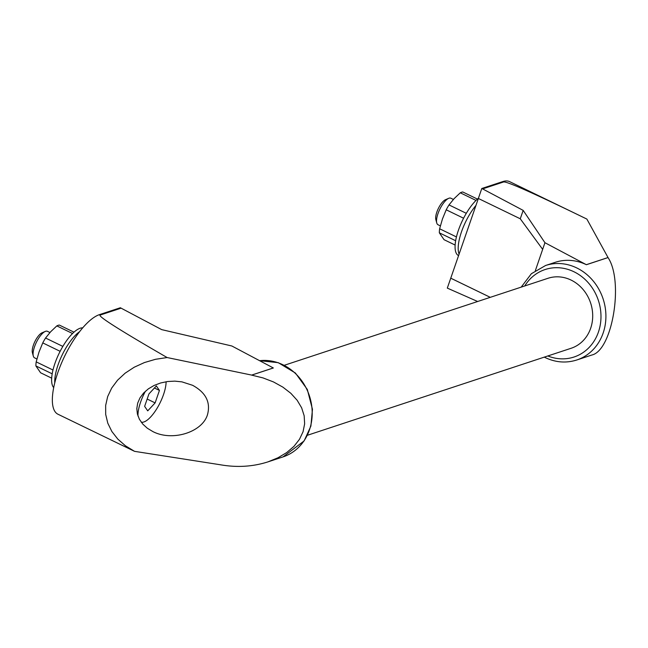 <?xml version="1.0" encoding="UTF-8"?>
<svg xmlns="http://www.w3.org/2000/svg" width="648" height="648" viewBox="0 0 648 648"><rect width="100%" height="100%" fill="white"/><g stroke="black" fill="none" stroke-linecap="round" stroke-linejoin="round"><path stroke-width="0.97" d="M156.354 385.933L148.951 393.895L144.634 406.353L147.72 410.856L155.123 402.894L159.44 390.428L156.354 385.933M73.969 332.165L59.333 325.069A26.171 9.145 115.9 0 0 56.83 325.895L50.69 331.719L45.554 338.021L62.848 346.405M56.83 325.895L72.544 333.518M45.554 338.021A26.171 9.145 115.9 0 0 42.76 342.897L38.977 352.148L36.191 361.876L52.99 370.016M36.191 361.876A26.171 9.145 115.9 0 0 35.891 365.926L40.597 372.778L51.686 378.157M35.891 365.926L52.205 373.831M42.76 342.897L60.134 351.321M477.422 199.074L462.785 191.978A26.171 9.145 -64.1 0 0 460.283 192.804L454.143 198.62L449.007 204.922L466.301 213.305M82.677 327.872A33.542 11.721 115.9 0 0 80.125 328.244A33.542 11.721 115.9 0 0 57.794 356.198A33.542 11.721 115.9 0 0 53.711 387.642M79.591 331.671A33.542 11.721 115.9 0 0 54.772 382.871M145.46 391.206A26.171 9.145 115.9 0 0 137.992 416.057M141.224 422.164A26.171 9.145 115.9 0 0 156.784 408.758A26.171 9.145 115.9 0 0 166.107 381.737M273.294 367.951L251.651 375.087L273.294 367.951L231.871 346L161.708 329.63L120.342 307.751L99.347 314.677A55.283 19.327 115.9 0 0 61.009 364.273A55.283 19.327 115.9 0 0 57.98 414.242L134.541 451.34L220.693 464.819M586.375 264.668L608.035 257.548L586.861 219.073L579.523 215.509C531.83 192.407 506.517 181.229 503.601 181.967L482.606 188.892L523.171 210.389L544.944 242.716L586.391 264.716A49.758 44.153 71.7 0 0 555.279 262.302L545.6 265.494L531.384 273.707L521.195 287.129M545.6 265.494A49.758 44.153 -108.3 0 1 603.11 298.914A49.758 44.153 -108.3 0 1 576.769 359.996L591.891 355.007C612.457 350.422 623.927 281.102 608.018 257.58L586.408 264.684M535.37 270.581L544.944 242.716M490.277 297.327L450.757 278.178L447.306 288.109L477.649 301.498M478.362 198.474L450.757 278.178M99.347 314.677L100.148 315.066L121.152 308.14M100.148 315.066C97.662 316.151 119.985 330.31 167.119 357.542L155.496 359.3L144.407 362.564L134.193 367.238L125.153 373.167L117.572 380.182L111.691 388.063L107.673 396.568L105.656 405.437L105.689 414.396L107.787 423.176L111.869 431.503L117.823 439.117L125.453 445.8L134.541 451.34M251.651 375.087L167.119 357.542M579.523 215.509L509.652 181.651A55.283 19.327 115.9 0 0 502.791 181.578L481.796 188.503L478.346 198.466L520.263 218.781L542.651 249.334M482.606 188.892L481.796 188.503M450.741 278.186L490.261 297.335M273.318 367.999L251.699 375.095M220.628 464.843L220.636 464.81C237.119 467.662 252.89 466.69 267.94 461.878L277.952 457.788L286.716 452.555L293.957 446.351L299.457 439.344L303.053 431.754L304.641 423.816L304.163 415.757L301.644 407.827L297.157 400.262L290.831 393.296L282.86 387.123L273.488 381.939L262.991 377.906L251.691 375.135M307.46 435.262L571.115 348.276A36.855 32.708 -108.3 0 0 590.628 303.037A36.855 32.708 -108.3 0 0 548.022 278.284L284.367 365.261M608.018 257.58L586.391 264.716M207.473 414.752C210.827 402.376 205.87 392.558 192.602 385.301L181.942 381.866L174.822 381.137L167.613 381.518L160.615 382.976L154.103 385.455L148.343 388.865L143.564 393.069L139.968 397.888L137.684 403.129L136.817 408.588L137.392 414.04L139.401 419.264L142.746 424.051L147.299 428.215L152.879 431.576C172.174 441.628 202.152 432.394 207.473 414.752M523.171 210.389L520.263 218.781M459.092 254.113A33.542 11.721 -64.1 0 1 475.972 205.384M458.582 255.604L458.484 255.555A33.542 11.721 -64.1 0 1 458.468 230.105A33.542 11.721 -64.1 0 1 478.443 198.199M440.356 225.885L438.024 224.751A14.742 5.152 -64.1 0 1 436.76 222.961A14.742 5.152 -64.1 0 1 439.814 209.239A14.742 5.152 -64.1 0 1 448.691 198.337A14.742 5.152 -64.1 0 1 450.878 198.223L453.398 199.438M436.76 222.961L435.853 219.599A11.915 4.163 -64.1 0 1 438.323 208.518A11.915 4.163 -64.1 0 1 445.492 199.706L448.691 198.337M42.339 332.691A11.915 4.163 115.9 0 0 42.039 332.805A11.915 4.163 115.9 0 0 34.87 341.609A11.915 4.163 115.9 0 0 32.4 352.698L33.307 356.052A14.742 5.152 115.9 0 0 34.571 357.85L36.904 358.984M49.945 332.537L47.434 331.314A14.742 5.152 115.9 0 0 45.603 331.298A14.742 5.152 115.9 0 0 45.239 331.436A14.742 5.152 115.9 0 0 36.369 342.338A14.742 5.152 115.9 0 0 33.307 356.052M455.649 240.732L439.344 232.826L444.042 239.687L455.139 245.057M463.579 218.222L446.213 209.798L442.422 219.048L439.636 228.776A26.171 9.145 -64.1 0 0 439.344 232.826M456.443 236.925L439.636 228.776M475.997 200.418L460.283 192.804M446.213 209.798A26.171 9.145 -64.1 0 1 449.007 204.922M154.427 387.998L159.44 390.428M147.169 399.038L155.123 402.894M503.601 181.967L502.791 181.578M267.94 461.878L283.063 456.889A49.758 44.153 -108.3 0 0 310.627 400.083A49.758 44.153 -108.3 0 0 259.589 360.685M547.827 355.963A46.073 40.881 -108.3 0 0 597.999 333.242A46.073 40.881 -108.3 0 0 578.575 274.363A46.073 40.881 -108.3 0 0 524.734 285.962M283.063 456.889L304.123 440.924L310.894 426.076L312.458 409.293L307.314 389.448L295.391 373.021L278.259 362.669L259.565 360.677M576.769 359.996C566.198 363.326 555.676 362.524 545.203 357.583L544.288 357.129M42.039 332.805L45.239 331.436"/></g></svg>

